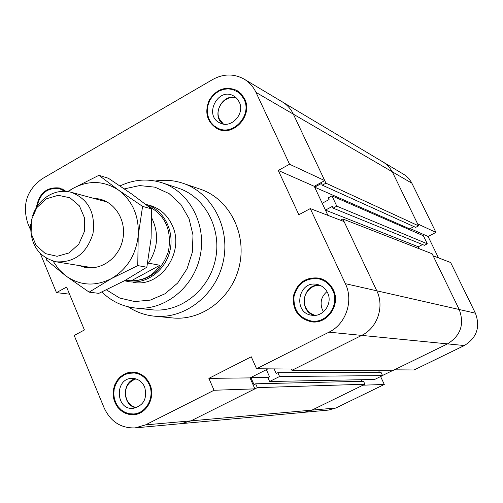 <?xml version="1.0" encoding="UTF-8"?>
<svg xmlns="http://www.w3.org/2000/svg" width="503" height="503" viewBox="0 0 503 503"><rect width="100%" height="100%" fill="white"/><g stroke="black" fill="none" stroke-linecap="round" stroke-linejoin="round"><path stroke-width="0.75" d="M250.035 377.898L254.883 388.869L214.045 390.259L208.877 378.363L250.035 377.898L267.992 368.85M208.877 378.363L251.267 356.784L256.587 368.762L294.462 369.057L361.695 335.394C377.395 327.975 384.657 306.566 376.785 290.797L344.083 221.578L310.282 208.588L298.845 214.737L278.272 170.454L314.249 186.305L324.737 180.615L293.337 114.15C290.791 108.855 287.081 104.737 282.214 101.795C287.081 104.737 290.791 108.855 293.337 114.15L325.944 183.174L322.278 185.161L321.474 183.457L314.645 187.154L322.209 203.25L329.069 199.565L328.264 197.855L331.942 195.874L336.809 206.173L333.118 208.148L332.307 206.431L325.435 210.109L327.899 215.359L314.249 186.305M278.272 170.454L289.558 164.236L324.737 180.615M69.527 294.154L56.474 292.627L66.578 287.062L84.416 329.968L74.193 335.463L104.14 407.889C110.61 421.677 120.934 428.342 135.106 427.902L181.256 423.645L190.995 420.854L254.883 388.869M310.282 208.588L345.366 283.673C353.829 300.794 345.945 324.089 329.012 332.162L256.587 368.762M56.474 292.627L40.334 253.587M30.526 229.858L27.747 223.15C22.038 204.639 26.866 189.838 42.233 178.741L212.744 79.48C223.458 73.652 233.908 73.526 244.087 79.09C249.299 82.241 253.273 86.679 255.996 92.395L289.558 164.236M214.045 390.259L145.524 424.884L135.106 427.902M155.333 181.03C164.795 179.521 174.057 180.281 183.123 183.325L200.439 189.241C228.764 198.666 246.69 232.713 239.547 265.05C232.707 297.449 202.319 321.052 172.636 317.94L154.421 316.18C144.908 315.211 136.156 312.086 128.158 306.799M333.338 289.866C340.971 304.699 327.409 324.454 311.514 321.832C298.518 318.663 292.463 310.118 293.343 296.198C297.154 282.78 305.705 276.751 319.003 278.109C325.491 279.731 330.27 283.654 333.338 289.866M244.634 98.902C253.336 115.47 233.279 137.363 217.447 128.831C207.079 122.311 204.3 112.823 209.103 100.349C216.29 89.081 225.558 85.78 236.907 90.439L241.396 94.017L244.634 98.902M36.342 207.72C38.957 193.196 46.773 186.632 59.782 188.028L66.1 191.385M149.888 384.33C155.855 397.225 146.65 414.296 133.584 414.692L129.164 414.441L124.92 413.082L121.072 410.693L117.821 407.405L115.338 403.393L113.747 398.86L113.125 394.044L113.508 389.203L114.873 384.575L117.149 380.406L120.217 376.917L123.927 374.282L128.083 372.641L132.471 372.082C140.394 372.453 146.203 376.533 149.888 384.33M326.981 291.589C321.254 296.569 319.732 302.636 322.41 309.791L323.53 311.785M319.524 285.138C302.768 283.617 298.04 311.206 314.344 315.381M320.392 285.503C309.546 283.881 300.511 297.204 305.598 307.251C307.641 311.47 310.873 314.161 315.287 315.318M327.616 292.809C333.017 303.328 323.291 317.286 312.036 315.255C292.3 313.275 298.053 279.743 317.311 284.478C321.983 285.578 325.416 288.357 327.616 292.809M48.156 195.799L50.627 194.441M236.108 97.714C222.301 93.218 211.122 115.338 222.798 123.945M236.567 98.154C225.709 94.086 213.964 108.491 219.421 119.073L223.426 124.065M239.233 101.996C245.363 113.703 231.122 129.133 219.974 122.977C203.319 115.709 218.006 86.61 233.662 95.966L236.9 98.5L239.233 101.996M135.376 378.759C121.644 381.714 122.242 405.764 136.137 407.795M135.942 378.916C126.945 382.443 123.82 389.234 126.567 399.3C128.667 403.953 132.044 406.713 136.697 407.6M144.657 387.021C147.517 398.602 143.651 405.72 133.056 408.379C115.256 410.09 114.458 377.879 132.27 378.394C137.91 378.608 142.041 381.481 144.657 387.021M137.464 372.817L128.208 373.358L124.203 374.942L120.626 377.489L117.664 380.865L115.464 384.883L114.15 389.347L113.785 394.025L114.382 398.665L115.916 403.041L118.312 406.914L121.449 410.09L125.159 412.397L129.252 413.711L133.515 413.963C146.14 413.585 155.037 397.1 149.278 384.644C145.713 377.105 140.104 373.163 132.44 372.817M133.515 413.963L138.545 413.611M134.955 372.264L132.427 372.817M133.496 413.963L136.062 414.34M64.9 191.316L59.58 188.707C47.54 187.279 40.033 193.24 37.059 206.601M62.416 189.002L60.448 188.939M241.006 93.608L232.487 89.44L228.148 88.849L223.728 89.327L219.465 90.861L215.573 93.351L212.266 96.677L209.701 100.657L208.009 105.089L207.293 109.742L207.576 114.37L208.852 118.746L211.046 122.625L214.058 125.813L217.73 128.146C233.021 136.414 252.405 115.262 244.005 99.261L240.874 94.539L236.523 91.081M217.73 128.146L222.376 130.327M238.912 91.753L236.24 90.924M217.441 128.007L219.666 129.699M324.611 280.29L318.795 278.844C305.969 277.555 297.726 283.384 294.054 296.317C293.205 309.747 299.04 317.997 311.564 321.071C326.925 323.624 340.047 304.548 332.672 290.206C329.704 284.195 325.076 280.41 318.795 278.844M311.564 321.071L317.538 321.65M320.782 278.599L316.601 278.486M309.376 320.675L313.356 321.97M150.108 205.476L150.108 205.476C160.124 208.544 167.493 215.152 172.208 225.306C185.249 251.902 160.614 287.835 133.49 282.378L133.49 282.378M183.123 183.325C212.209 192.995 230.613 228.123 223.238 261.522C216.164 294.991 184.903 319.38 154.421 316.18M134.974 307.974C163.689 311.294 193.353 288.238 200.049 256.511C207.047 224.854 189.549 191.605 162.023 182.771L178.169 188.103C205.054 196.73 222.15 229.066 215.353 259.818C208.852 290.64 179.929 313.029 151.875 309.785L134.974 307.974C122.179 306.446 111.15 301.115 101.87 291.979M422.564 244.565L418.289 246.766L419.25 248.752L418.289 246.766L325.435 210.109M269.608 381.5L374.647 379.463L382.557 375.603L381.167 372.622L277.838 372.673L279.561 376.514L269.608 381.5L267.898 377.659L269.551 376.829L266.357 369.674L250.852 377.489L254.009 384.632L255.656 383.802L257.347 387.637L190.995 420.854L181.256 423.645L304.064 412.328L311.891 410.134L364.901 384.229L257.347 387.637M268.608 377.307L250.852 377.489M364.901 384.229L363.524 381.261L255.656 383.802M361.94 381.299L361.217 379.727M464.326 345.542C476.819 337.815 480.51 327.025 475.392 313.174L450.657 262.535L433.121 255.794L459.214 309.502L432.14 253.776L342.857 218.987L376.785 290.797C384.657 306.566 377.395 327.975 361.695 335.394L447.488 343.876L394.377 369.824L414.082 369.975L464.326 345.542L447.488 343.876C460.704 335.664 464.615 324.209 459.214 309.502C464.615 324.209 460.704 335.664 447.488 343.876L392.39 370.799L291.947 370.315L291.369 369.032M329.012 332.162L361.695 335.394L291.947 370.315M340.537 220.22L342.857 218.987M413.963 226.595L409.624 228.852L410.178 230.009L409.624 228.852L314.645 187.154M325.944 183.174L418.584 225.866L415.679 227.369L322.278 185.161M418.584 225.866L391.881 170.957L388.549 166.254L383.387 162.048L388.549 166.254L391.881 170.957L417.609 223.866L435.938 232.399L428.072 236.46L438.484 257.857M382.557 375.603L279.561 376.514M274.116 368.9L276.178 373.503L277.838 372.673M379.551 372.629L378.665 370.73M336.809 206.173L427.299 243.804L424.381 245.301L333.118 208.148M427.299 243.804L423.394 235.775L331.942 195.874M428.072 236.46L410.165 228.569M380.614 376.552L384.298 384.462L362.933 385.191L311.891 410.134L304.064 412.328L328.459 410.083L335.891 408.002L384.298 384.462M435.938 232.399L411.504 182.426L408.939 178.659L405.676 175.516L244.087 79.09M392.114 370.799L382.506 375.49M46.37 198.811L58.197 195.302L69.999 197.805L79.417 205.89L84.554 217.981L84.328 231.663L78.782 244.156L69.043 252.952L57.103 256.297L45.345 253.581L36.103 245.401L31.136 233.398L31.4 219.93L36.826 207.601L46.37 198.811M30.727 224.281C30.105 244.565 38.568 257.077 56.11 261.812C74.513 262.786 86.818 253.311 93.024 233.392C95.595 212.681 88.302 198.974 71.137 192.265C63.466 190.316 56.022 191.366 48.81 195.409C41.083 200.043 35.656 206.89 32.525 215.969M147.555 263.629L148.442 263.144L159.828 265.263C153.541 275.424 144.003 280.611 131.208 280.819L125.844 280.008M159.828 265.263L131.208 280.819M147.505 205.721C165.141 214.662 172.114 229.909 168.43 251.45C161.218 272.041 147.788 281.812 128.133 280.775L125.247 280.334M151.787 218.025C159.111 233.411 157.992 248.451 148.442 263.144M145.486 204.161C163.148 209.085 174.554 230.091 170.096 250.092C165.852 270.142 146.763 284.516 128.655 281.655L124.486 280.749M94.187 198.503C112.835 198.547 127.341 219.258 122.694 239.799C118.45 260.428 96.683 273.305 79.681 265.641M53.085 261.145L58.631 269.18L65.604 275.738L46.653 260.17L46.559 258.397M67.679 191.561L72.966 188.418L68.106 191.624M72.966 188.418L98.896 175.321L118.589 190.153C103.926 180.602 88.723 180.024 72.966 188.418M118.589 190.153L142.588 206.393L138.231 235.517C139.155 216.045 132.61 200.923 118.589 190.153M138.231 235.517L137.759 265.603L111.282 278.656C127.008 269.319 135.992 254.939 138.231 235.517M111.282 278.656L89.157 292.155L65.604 275.738C79.876 285.729 95.105 286.704 111.282 278.656M89.157 292.155L98.852 293.356L124.65 280.661L146.832 267.219L151.082 238.46L151.573 208.902L131.755 194.039L108.397 178.257L98.896 175.321M151.573 208.902L142.588 206.393M146.832 267.219L137.759 265.603M475.392 313.174L345.366 283.673M335.891 408.002L145.524 424.884M411.926 183.237L255.996 92.395M124.36 188.883L139.601 185.569L154.962 187.173L169.121 193.617L180.835 204.413L189.046 218.654L193.001 235.121L192.316 252.361L187.041 268.822L177.653 283.051L165.003 293.79L150.24 300.128L134.666 301.555L119.632 298.009L106.41 289.866M59.58 188.707L64.139 189.945M162.023 182.771C147.744 178.326 133.748 179.389 120.035 185.947M56.11 261.812L93.193 267.835M71.137 192.265L107.397 202.08"/></g></svg>
